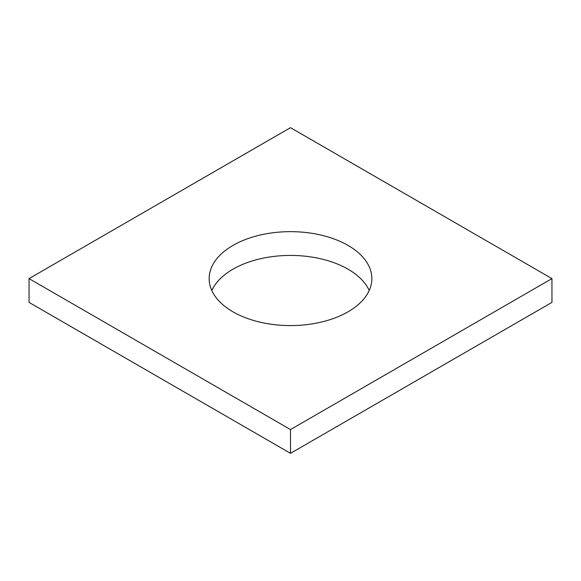 <?xml version="1.0" encoding="UTF-8"?>
<svg xmlns="http://www.w3.org/2000/svg" width="581" height="581" viewBox="0 0 581 581"><rect width="100%" height="100%" fill="white"/><g stroke="black" fill="none" stroke-linecap="round" stroke-linejoin="round"><path stroke-width="0.87" d="M551.95 278.611L290.5 127.667L29.05 278.611L29.05 302.389L290.5 453.333L551.95 302.389L551.95 278.611L290.5 429.562L290.5 453.333M29.05 278.611L290.5 429.562M232.981 311.823A81.347 46.967 0 0 0 321.627 322.005A81.347 46.967 0 0 0 371.847 278.611A81.347 46.967 0 0 0 290.5 231.652A81.347 46.967 0 0 0 209.153 278.611A81.347 46.967 0 0 0 232.981 311.823M369.196 290.5A81.347 46.967 0 0 0 290.5 255.422A81.347 46.967 0 0 0 211.804 290.5"/></g></svg>

